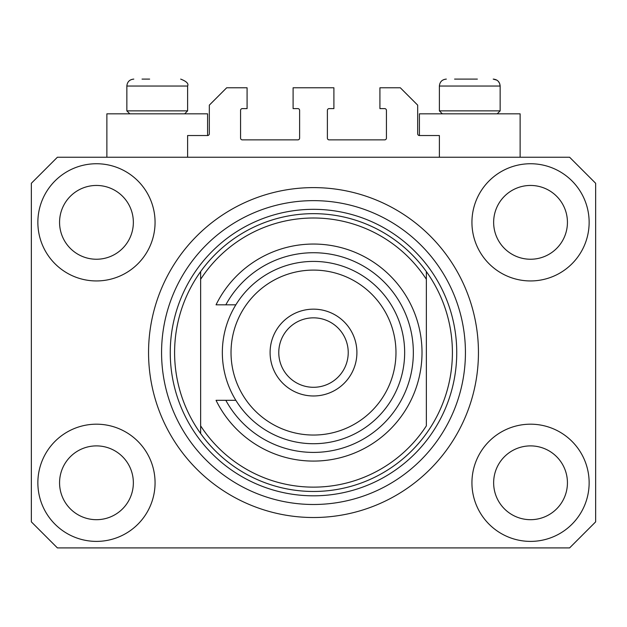 <?xml version="1.0" encoding="UTF-8"?>
<svg xmlns="http://www.w3.org/2000/svg" width="627" height="627" viewBox="0 0 627 627"><rect width="100%" height="100%" fill="white"/><g stroke="black" fill="none" stroke-linecap="round" stroke-linejoin="round"><path stroke-width="0.94" d="M439.386 157.236L439.386 135.526L419.416 135.526A1.74 1.74 0 0 1 417.676 133.794L417.676 105.14L400.316 87.78L379.915 87.78L379.915 108.612L384.688 108.612A1.74 1.74 0 0 1 386.428 110.352L386.428 138.136A1.74 1.74 0 0 1 384.688 139.868L329.128 139.868A1.74 1.74 0 0 1 327.388 138.136L327.388 110.352A1.74 1.74 0 0 1 329.128 108.612L333.901 108.612L333.901 87.78L293.099 87.78L293.099 108.612L297.872 108.612A1.74 1.74 0 0 1 299.612 110.352L299.612 138.136A1.74 1.74 0 0 1 297.872 139.868L242.312 139.868A1.74 1.74 0 0 1 240.572 138.136L240.572 110.352A1.74 1.74 0 0 1 242.312 108.612L247.085 108.612L247.085 87.78L226.684 87.78L209.324 105.14L209.324 133.794A1.74 1.74 0 0 1 207.584 135.526L187.614 135.526L187.614 157.236M37.863 482.79A58.601 58.601 0 0 0 96.464 541.391A58.601 58.601 0 0 0 155.065 482.79A58.601 58.601 0 0 0 96.464 424.189A58.601 58.601 0 0 0 37.863 482.79M471.935 482.79A58.601 58.601 0 0 0 530.536 541.391A58.601 58.601 0 0 0 589.137 482.79A58.601 58.601 0 0 0 530.536 424.189A58.601 58.601 0 0 0 471.935 482.79M471.935 222.342A58.601 58.601 0 0 0 530.536 280.943A58.601 58.601 0 0 0 589.137 222.342A58.601 58.601 0 0 0 530.536 163.741A58.601 58.601 0 0 0 471.935 222.342M37.863 222.342A58.601 58.601 0 0 0 96.464 280.943A58.601 58.601 0 0 0 155.065 222.342A58.601 58.601 0 0 0 96.464 163.741A58.601 58.601 0 0 0 37.863 222.342M520.12 157.236L520.12 113.824L419.416 113.824L419.416 135.526M106.88 157.236L106.88 113.824L207.584 113.824L207.584 135.526M148.552 352.57A164.948 164.948 0 0 0 313.5 517.518A164.948 164.948 0 0 0 478.448 352.57A164.948 164.948 0 0 0 313.5 187.614A164.948 164.948 0 0 0 148.552 352.57M59.565 222.342A36.899 36.899 0 0 0 96.464 259.241A36.899 36.899 0 0 0 133.355 222.342A36.899 36.899 0 0 0 96.464 185.451A36.899 36.899 0 0 0 59.565 222.342M493.645 222.342A36.899 36.899 0 0 0 530.536 259.241A36.899 36.899 0 0 0 567.435 222.342A36.899 36.899 0 0 0 530.536 185.451A36.899 36.899 0 0 0 493.645 222.342M493.645 482.79A36.899 36.899 0 0 0 530.536 519.689A36.899 36.899 0 0 0 567.435 482.79A36.899 36.899 0 0 0 530.536 445.891A36.899 36.899 0 0 0 493.645 482.79M59.565 482.79A36.899 36.899 0 0 0 96.464 519.689A36.899 36.899 0 0 0 133.355 482.79A36.899 36.899 0 0 0 96.464 445.891A36.899 36.899 0 0 0 59.565 482.79M57.394 547.904L569.606 547.904L595.65 521.86L595.65 183.28L569.606 157.236L57.394 157.236L31.35 183.28L31.35 521.86L57.394 547.904M142.039 79.096L149.634 79.096M454.575 79.096L477.366 79.096M496.082 110.869L500.15 110.869L500.15 86.04L439.386 86.04C439.793 81.823 442.106 79.511 446.33 79.096C442.106 79.511 439.793 81.823 439.386 86.04L439.386 110.869L496.082 110.869M183.546 110.869L187.614 110.869L187.614 86.04L126.85 86.04C127.257 81.823 129.57 79.511 133.794 79.096C129.57 79.511 127.257 81.823 126.85 86.04L126.85 110.869L183.546 110.869M174.596 352.57A138.904 138.904 0 0 0 426.36 433.539A138.904 138.904 0 0 0 426.36 271.593L426.36 279.289A134.562 134.562 0 0 0 200.64 279.289L200.64 425.851A134.562 134.562 0 0 0 426.36 425.851L426.36 271.593A138.904 138.904 0 0 0 200.64 271.593L200.64 279.289L200.64 271.593A138.904 138.904 0 0 0 174.596 352.57M465.43 352.57A151.93 151.93 0 0 0 313.5 200.64A151.93 151.93 0 0 0 161.57 352.57A151.93 151.93 0 0 0 313.5 504.492A151.93 151.93 0 0 0 465.43 352.57M200.64 425.851L200.64 433.539L200.64 425.851M395.974 352.57A82.474 82.474 0 0 0 313.5 270.096A82.474 82.474 0 0 0 231.026 352.57A82.474 82.474 0 0 0 313.5 435.044A82.474 82.474 0 0 0 395.974 352.57M222.342 352.57A91.158 91.158 0 0 1 313.5 261.412A91.158 91.158 0 0 1 404.658 352.57A91.158 91.158 0 0 1 313.5 443.72A91.158 91.158 0 0 1 222.342 352.57M348.228 352.57A34.728 34.728 0 0 0 313.5 317.842A34.728 34.728 0 0 0 278.772 352.57A34.728 34.728 0 0 0 313.5 387.29A34.728 34.728 0 0 0 348.228 352.57M270.096 352.57A43.404 43.404 0 0 1 313.5 309.158A43.404 43.404 0 0 1 356.904 352.57A43.404 43.404 0 0 1 313.5 395.974A43.404 43.404 0 0 1 270.096 352.57M225.822 400.316A99.834 99.834 0 0 0 377.039 429.581A99.834 99.834 0 0 0 377.039 275.559A99.834 99.834 0 0 0 225.822 304.816L216.049 304.816A108.518 108.518 0 0 1 381.349 267.878A108.518 108.518 0 0 1 381.349 437.254A108.518 108.518 0 0 1 216.049 400.316L235.846 400.316M235.846 304.816L225.822 304.816M456.746 352.57A143.246 143.246 0 0 1 313.5 495.816A143.246 143.246 0 0 1 170.254 352.57A143.246 143.246 0 0 1 313.5 209.324A143.246 143.246 0 0 1 456.746 352.57M187.614 86.04C188.852 83.681 186.532 81.369 180.67 79.096C186.532 81.369 188.852 83.681 187.614 86.04M496.882 80.154L493.206 79.096C497.43 79.511 499.743 81.823 500.15 86.04L499.586 83.289L498.253 81.275M497.203 113.824L500.15 110.869M442.333 113.824L439.386 110.869M184.667 113.824L187.614 110.869M129.797 113.824L126.85 110.869"/></g></svg>
